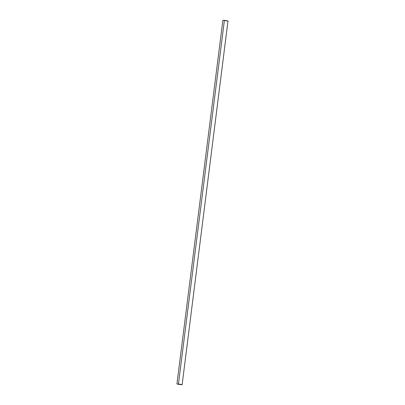 <?xml version="1.0" encoding="UTF-8"?>
<svg xmlns="http://www.w3.org/2000/svg" width="405" height="405" viewBox="0 0 405 405"><rect width="100%" height="100%" fill="white"/><g stroke="black" fill="none" stroke-linecap="round" stroke-linejoin="round"><path stroke-width="0.61" d="M180.61 384.634L177.709 384.188L180.61 384.634C183.799 385.069 180.868 384.294 178.448 384.061L224.39 20.366C226.815 20.594 229.746 21.374 226.552 20.938M176.934 383.981L222.871 20.275L224.39 20.366L178.448 384.061L176.934 383.981L182.123 384.72L227.985 21.05M222.877 20.285L228.066 21.035M177.709 384.188L180.468 384.507L177.724 384.087M177.876 384.208L181.936 384.689"/></g></svg>
